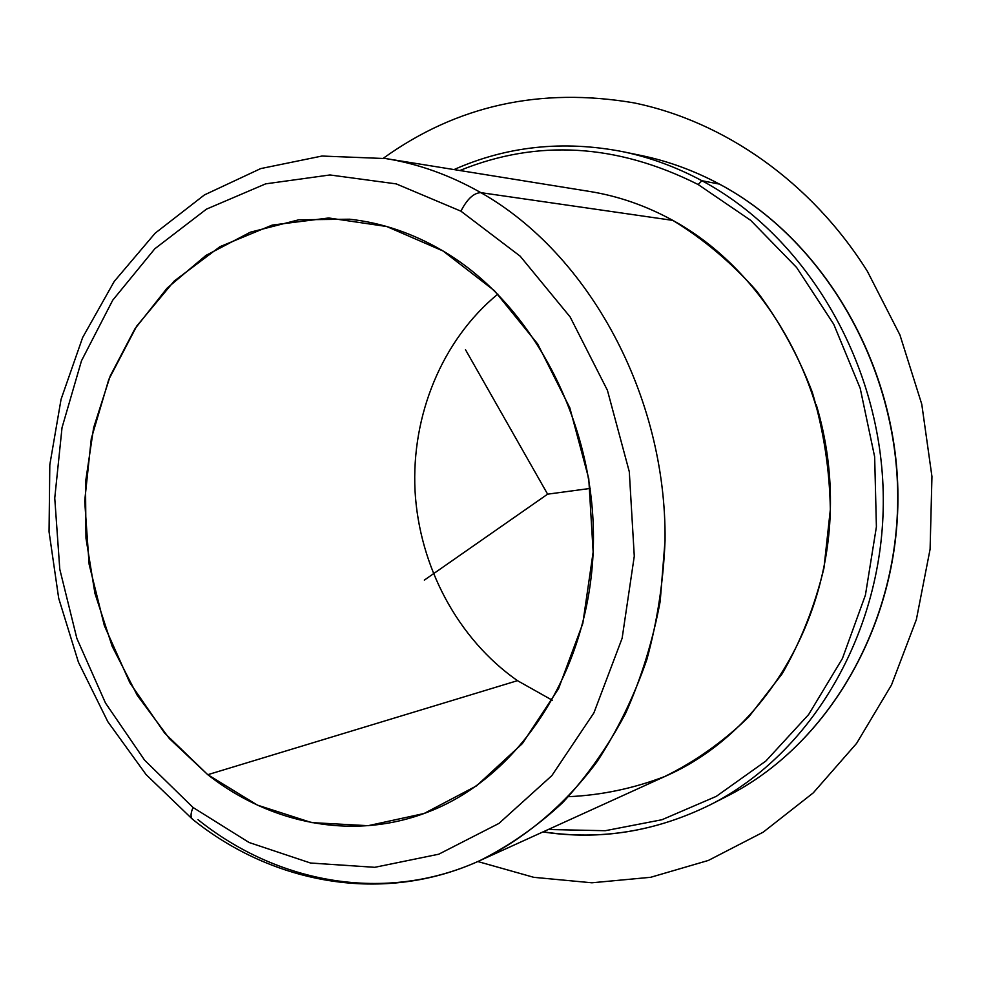 <?xml version="1.0" encoding="UTF-8"?>
<svg xmlns="http://www.w3.org/2000/svg" width="981" height="981" viewBox="0 0 981 981"><rect width="100%" height="100%" fill="white"/><g stroke="black" fill="none" stroke-linecap="round" stroke-linejoin="round"><path stroke-width="1.47" d="M517.478 680.667C457.637 638.839 419.255 566.307 415.037 490.941C411.235 415.588 441.904 340.1 497.833 294.104C441.904 340.1 411.235 415.588 415.037 490.941C419.255 566.307 457.637 638.839 517.478 680.667L207.776 774.696L169.37 738.57L137.217 695.259L112.19 646.332L94.949 593.419L85.972 538.201L85.494 482.407L93.624 427.753L110.203 375.993L134.888 328.893L167.101 288.144L205.961 255.416L250.339 232.203L298.764 219.805L349.518 219.204C381.683 222.687 412.854 233.282 443.032 250.977C533.86 304.257 597.404 426.33 593.272 548.735C589.299 671.212 519.513 776.682 429.04 811.618C354.57 841.06 271.21 824.506 207.776 774.696L517.478 680.667L552.352 700.262M568.477 796.682C601.194 795.235 633.26 788.528 664.652 776.547C695.186 761.575 723.255 741.661 748.859 716.829L782.2 673.739C800.852 641.267 814.77 606.05 823.954 568.097L830.343 509.495C829.644 469.605 823.635 430.561 812.342 392.363C798.166 355.38 779.576 321.56 756.572 290.903C731.446 262.626 703.549 239.119 672.843 220.394L480.849 192.644C450.046 175.17 418.372 163.815 385.815 158.579C418.372 163.815 450.046 175.17 480.849 192.644L672.843 220.394C766.369 271.529 832.28 387.851 830.38 507.263C828.589 626.712 760.3 733.604 668.135 775.002L480.04 860.533C509.507 845.683 537.061 826.394 562.677 802.654C586.822 776.547 607.803 746.799 625.584 713.408C641.255 678.263 652.794 640.887 660.201 601.279L665.057 540.494C666.491 395.294 588.563 253.527 480.849 192.644C588.563 253.527 666.491 395.294 665.057 540.494C663.401 581.5 657.344 621.169 646.859 659.49C634.008 696.51 617.454 730.526 597.184 761.526C564.553 805.438 524.43 838.963 480.04 860.533C383.363 904.825 272.718 883.979 192.362 819.11C190.412 816.952 190.645 813.077 193.049 807.486L144.612 760.189L105.47 702.997L76.886 638.484L59.792 569.287L54.752 498.103L62.024 427.679L81.497 360.763L112.729 300.198L154.839 248.757L206.464 209.137L265.667 183.852L329.959 174.961L396.226 183.888L460.923 211.173L520.175 256.176L570.145 316.961L607.411 390.279L629.299 471.738L634.278 556.202L622.126 638.275L593.91 712.856L551.837 775.64L498.949 823.415L438.728 854.218L374.767 867.314L310.523 863.022L249.076 842.495L193.049 807.486L249.076 842.495L310.523 863.022L374.767 867.314L438.728 854.218L498.949 823.415L551.837 775.64L593.91 712.856L622.126 638.275L634.278 556.202L629.299 471.738L607.411 390.279L570.145 316.961L520.175 256.176L460.923 211.173C467.079 199.082 473.725 192.914 480.849 192.644C473.725 192.914 467.079 199.082 460.923 211.173L396.226 183.888L329.959 174.961L265.667 183.852L206.464 209.137L154.839 248.757L112.729 300.198L81.497 360.763L62.024 427.679L54.752 498.103L59.792 569.287L76.886 638.484L105.47 702.997L144.612 760.189L193.049 807.486C190.645 813.077 190.412 816.952 192.362 819.11L146.095 774.598L107.8 721.66L78.431 662.224L58.688 598.263L49.05 531.776L49.81 464.786L61.055 399.341L82.649 337.525L114.225 281.437L155.145 233.196L204.44 194.912L260.701 168.597L321.976 156.04L385.815 158.579L589.802 191.479C618.422 196.102 646.099 205.74 672.843 220.394M816.204 404.515C826.517 438.863 831.226 473.958 830.343 509.801C831.226 473.958 826.517 438.863 816.204 404.515M197.99 819.65C277.684 883.574 385.521 903.759 480.04 860.533M443.032 250.977L386.71 226.513L328.745 217.978L272.252 225.078L219.977 246.672L174.189 281.069L136.69 326.146L108.768 379.512L91.282 438.679L84.697 501.107L89.124 564.271L104.354 625.633L129.848 682.739L164.722 733.199L207.776 774.696L257.427 805.119L311.664 822.605L368.12 825.695L424.062 813.507L476.484 785.904L522.309 743.659L558.581 688.588L582.8 623.487L593.149 552.07L588.759 478.679L569.826 407.851L537.662 343.951L494.436 290.719L443.032 250.977M719.416 184.109C694.156 170.62 668.098 161.092 641.255 155.513C668.098 161.092 694.156 170.62 719.416 184.109L701.93 180.725C676.265 166.991 649.814 157.291 622.579 151.638C649.814 157.291 676.265 166.991 701.93 180.725L719.416 184.109C822.568 238.972 896.904 364.294 897.713 495.221C898.596 626.197 826.885 745.867 727.24 796.131C826.885 745.867 898.596 626.197 897.713 495.221C896.904 364.294 822.568 238.972 719.416 184.109M543.216 831.814C600.311 840.533 655.982 831.532 710.256 804.788L727.24 796.131C827.155 745.707 898.804 625.976 897.934 495.16C897.125 364.392 822.912 239.156 719.613 184.183L719.76 184.293M459.831 170.51C537.33 138.983 616.767 143.643 698.129 184.514L750.661 220.32L796.597 267.47L833.74 324.233L860.202 388.304L874.66 456.864L876.401 526.846L865.426 595.062L842.421 658.509L808.651 714.536L765.903 761.011L716.253 796.388L661.954 819.736L605.24 830.711L548.281 829.497L605.24 830.711L661.954 819.736L716.253 796.388L765.903 761.011L808.651 714.536L842.421 658.509L865.426 595.062L876.401 526.846L874.66 456.864L860.202 388.304L833.74 324.233L796.597 267.47L750.661 220.32L698.129 184.514C616.767 143.643 537.33 138.983 459.831 170.51M710.256 804.788C811.361 753.813 884.249 631.85 883.28 498.152C882.397 364.515 806.701 236.58 701.93 180.725L698.129 184.514L701.93 180.725C806.701 236.58 882.397 364.515 883.28 498.152C884.249 631.85 811.361 753.813 710.256 804.788C655.909 831.569 600.139 840.619 542.934 831.937M465.509 349.726L547.619 494.166L424.332 580.114M547.619 494.166L590.194 488.44M477.821 861.539L533.762 877.321L591.886 882.79L650.661 877.296L708.38 860.435L763.218 832.158L813.261 792.869L856.609 743.365L891.484 684.996L916.377 619.538L930.098 549.213L931.95 476.558L921.772 404.233L899.933 334.962L867.363 271.271C811.054 181.681 724.027 121.386 634.02 102.882C540.384 86.966 456.839 105.408 383.412 158.199M454.031 169.578C506.919 146.12 563.106 140.136 622.579 151.638L641.255 155.513C668.171 161.105 694.278 170.657 719.588 184.17"/></g></svg>
